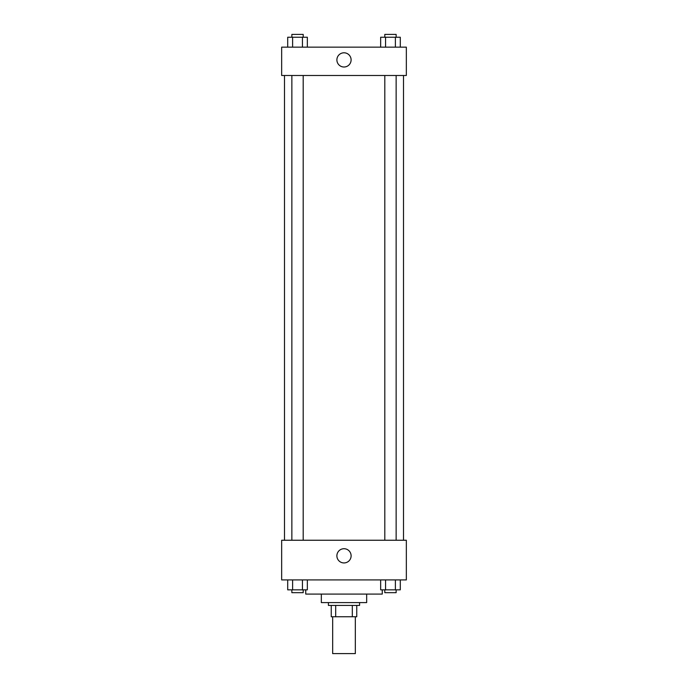 <?xml version="1.0" encoding="UTF-8"?>
<svg xmlns="http://www.w3.org/2000/svg" width="688" height="688" viewBox="0 0 688 688"><rect width="100%" height="100%" fill="white"/><g stroke="black" fill="none" stroke-linecap="round" stroke-linejoin="round"><path stroke-width="1.03" d="M332.665 616.758L332.665 653.6L355.335 653.6L355.335 616.758M352.316 605.423L352.316 616.758L331.246 616.758L331.246 605.423M352.316 616.758L356.754 616.758L356.754 605.423L356.754 616.758M359.583 602.593L359.583 605.423L328.417 605.423L328.417 602.593M335.684 605.423L335.684 616.758M366.67 594.088L366.67 602.593L321.33 602.593L321.33 594.088M382.261 589.84L382.261 594.088L305.739 594.088L305.739 589.84M406.341 579.915L281.659 579.915L281.659 540.243L406.341 540.243L406.341 579.915M344 562.939A7.104 7.104 0 0 1 337.842 552.275A7.104 7.104 0 0 1 350.158 552.275A7.104 7.104 0 0 1 344 562.939M403.512 75.491L403.512 540.243M384.807 540.243L384.807 75.491M303.193 75.491L303.193 540.243M406.341 75.491L281.659 75.491L281.659 47.154L406.341 47.154L406.341 75.491M351.104 59.908A7.104 7.104 0 0 1 340.448 66.057A7.104 7.104 0 0 1 340.448 53.75A7.104 7.104 0 0 1 351.104 59.908M400.296 47.154L400.296 37.238L380.662 37.238L380.662 47.154M395.385 37.238L395.385 47.154M385.564 37.238L385.564 47.154M384.807 37.238L384.807 34.4L396.142 34.4L396.142 37.238M307.338 47.154L307.338 37.238L287.704 37.238L287.704 47.154M302.436 37.238L302.436 47.154M292.615 37.238L292.615 47.154M291.858 37.238L291.858 34.4L303.193 34.4L303.193 37.238M400.296 579.915L400.296 589.84L380.662 589.84L380.662 579.915M395.385 579.915L395.385 589.84M385.564 579.915L385.564 589.84M396.142 589.84L396.142 592.669L384.807 592.669L384.807 589.84M307.338 579.915L307.338 589.84L287.704 589.84L287.704 579.915M302.436 579.915L302.436 589.84M292.615 579.915L292.615 589.84M303.193 589.84L303.193 592.669L291.858 592.669L291.858 589.84M284.488 75.491L284.488 540.243M396.142 540.243L396.142 75.491M291.858 75.491L291.858 540.243"/></g></svg>
